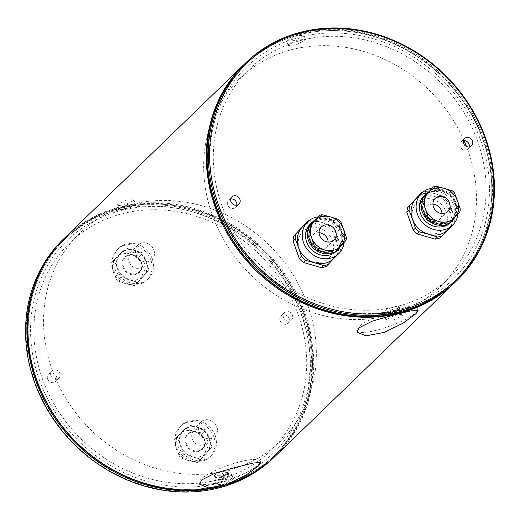 <?xml version="1.0" encoding="UTF-8"?>
<svg xmlns="http://www.w3.org/2000/svg" width="520" height="520" viewBox="0 0 520 520"><rect width="100%" height="100%" fill="white"/><g stroke="black" fill="none" stroke-linecap="round" stroke-linejoin="round"><path stroke-width="0.39" stroke-dasharray="2.6 1.95" d="M258.382 464.828A32.351 6.786 160.4 0 0 260.234 461.149A32.351 6.786 160.4 0 0 234.078 463.424A32.351 6.786 160.4 0 0 201.136 479.174A32.351 6.786 160.4 0 0 199.284 482.853A32.351 6.786 160.4 0 0 225.44 480.578A32.351 6.786 160.4 0 0 258.382 464.828M415.688 312.735A32.351 6.786 160.4 0 0 417.541 309.049A32.351 6.786 160.4 0 0 391.378 311.331A32.351 6.786 160.4 0 0 358.443 327.074A32.351 6.786 160.4 0 0 356.584 330.759A32.351 6.786 160.4 0 0 382.746 328.478A32.351 6.786 160.4 0 0 415.688 312.735M118.788 208.988L118.248 209.976L125.528 209.138L134.888 204.952L135.388 203.873L127.959 204.308L118.788 208.988M133.393 200.753L124.04 204.945L116.753 205.777L117.292 204.789L126.471 200.122L133.9 199.674L133.393 200.753M386.607 319.248L395.96 315.055L403.247 314.223L402.707 315.211L393.529 319.878L386.1 320.327L386.607 319.248M216.587 483.639L225.933 479.453L233.22 478.615L232.687 479.609L223.509 484.276L216.08 484.718L216.587 483.639M244.29 64.252A151.645 134.609 -134 0 1 483.535 139.977A151.645 134.609 -134 0 1 455.104 282.288M212.219 487.851A151.645 134.609 46 0 0 230.997 482.931M276.048 455.423A151.645 134.609 46 0 0 304.811 312.786A151.645 134.609 46 0 0 65.227 237.386M216.417 206.661A150.631 133.712 46 0 0 399.1 312.019A150.631 133.712 46 0 0 482.976 139.88A150.631 133.712 46 0 0 300.293 34.528A150.631 133.712 46 0 0 216.417 206.661A150.631 133.712 -134 0 1 300.293 34.528A150.631 133.712 -134 0 1 482.976 139.88A150.631 133.712 -134 0 1 399.1 312.019A150.631 133.712 -134 0 1 216.417 206.661M303.583 313.339A150.631 133.712 -134 0 1 219.707 485.472A150.631 133.712 -134 0 1 37.024 380.12A150.631 133.712 -134 0 1 120.9 207.981A150.631 133.712 -134 0 1 303.583 313.339A150.631 133.712 46 0 0 120.9 207.981A150.631 133.712 46 0 0 37.024 380.12A150.631 133.712 46 0 0 219.707 485.472A150.631 133.712 46 0 0 303.583 313.339M288.808 44.59L288.269 45.578L295.548 44.739L304.909 40.56L305.416 39.474L297.986 39.916L288.808 44.59M303.413 36.361L294.067 40.547L286.78 41.386L287.313 40.391L296.491 35.724L303.921 35.282L303.413 36.361M215.092 479.44L214.584 480.526L222.014 480.084L231.192 475.41L231.732 474.422L224.452 475.26L215.092 479.44M385.112 315.048L384.612 316.127L392.041 315.692L401.213 311.012L401.752 310.024L394.472 310.863L385.112 315.048M39.26 379.561A148.109 131.469 46 0 0 218.881 483.145A148.109 131.469 46 0 0 301.346 313.898A148.109 131.469 46 0 0 121.726 210.308A148.109 131.469 46 0 0 39.26 379.561M480.74 140.439A148.109 131.469 -134 0 1 398.275 309.692A148.109 131.469 -134 0 1 218.654 206.102A148.109 131.469 -134 0 1 301.119 36.855A148.109 131.469 -134 0 1 480.74 140.439M214.922 474.962A8.086 1.696 160.4 0 0 214.455 475.885A8.086 1.696 160.4 0 0 221 475.312A8.086 1.696 160.4 0 0 229.229 471.38A8.086 1.696 160.4 0 0 229.697 470.457A8.086 1.696 160.4 0 0 223.158 471.029A8.086 1.696 160.4 0 0 214.922 474.962M229.821 473.031L221.656 477.165L215.059 477.575L215.508 476.619L223.815 472.882L230.295 472.147L229.821 473.031M307.853 305.364A144.566 128.329 -134 0 1 280.43 441.337A144.566 128.329 -134 0 1 52.032 369.454A144.566 128.329 -134 0 1 79.45 233.48A144.566 128.329 -134 0 1 307.853 305.364M298.214 314.685A144.566 128.329 -134 0 1 270.797 450.658A144.566 128.329 -134 0 1 42.393 378.775A144.566 128.329 -134 0 1 69.81 242.794A144.566 128.329 -134 0 1 298.214 314.685M64.896 237.712A151.645 134.609 -134 0 1 304.142 313.437A151.645 134.609 -134 0 1 275.711 455.748M274.04 457.366A151.645 134.609 46 0 0 302.803 314.73A151.645 134.609 46 0 0 63.219 239.33M301.574 315.276A150.631 133.712 -134 0 1 217.698 487.416A150.631 133.712 -134 0 1 35.016 382.063A150.631 133.712 -134 0 1 118.892 209.924A150.631 133.712 -134 0 1 301.574 315.276M47.541 378.924A5.057 4.485 -134 0 1 48.497 374.166A5.057 4.485 -134 0 1 56.485 376.682A5.057 4.485 -134 0 1 55.53 381.44A5.057 4.485 -134 0 1 47.541 378.924M50.889 375.687A5.057 4.485 -134 0 1 51.844 370.935A5.057 4.485 -134 0 1 59.833 373.445A5.057 4.485 -134 0 1 58.87 378.203A5.057 4.485 -134 0 1 50.889 375.687M280.105 320.658A5.057 4.485 -134 0 1 281.06 315.9A5.057 4.485 -134 0 1 289.048 318.416A5.057 4.485 -134 0 1 288.093 323.173A5.057 4.485 -134 0 1 280.105 320.658M283.452 317.421A5.057 4.485 -134 0 1 284.408 312.669A5.057 4.485 -134 0 1 292.396 315.178A5.057 4.485 -134 0 1 291.44 319.937A5.057 4.485 -134 0 1 283.452 317.421M207.395 435.227A8.593 7.631 -134 0 1 202.612 445.049A8.593 7.631 -134 0 1 192.192 439.036A8.593 7.631 -134 0 1 196.976 429.215A8.593 7.631 -134 0 1 207.395 435.227M144.398 258.303A8.593 7.631 -134 0 1 139.613 268.125A8.593 7.631 -134 0 1 129.194 262.113A8.593 7.631 -134 0 1 133.978 252.291A8.593 7.631 -134 0 1 144.398 258.303M463.307 140.706A5.057 4.485 46 0 0 461.13 141.798A5.057 4.485 46 0 0 460.168 146.555A5.057 4.485 46 0 0 468.156 149.065A5.057 4.485 46 0 0 469.32 146.919M230.744 198.972A5.057 4.485 46 0 0 228.56 200.064A5.057 4.485 46 0 0 227.604 204.822A5.057 4.485 46 0 0 235.593 207.331A5.057 4.485 46 0 0 236.756 205.186M455.442 281.964A151.645 134.609 46 0 0 484.204 139.334A151.645 134.609 46 0 0 244.621 63.928M399.172 309.283L391.007 313.417L384.41 313.827L384.865 312.871L393.166 309.133L399.653 308.399L399.172 309.283M464.048 140.647A144.566 128.329 46 0 0 239.571 78.663A144.566 128.329 46 0 0 212.147 214.636A144.566 128.329 46 0 0 440.55 286.52A144.566 128.329 46 0 0 467.968 150.547A144.566 128.329 46 0 0 466.473 146.523M221.786 205.316A144.566 128.329 46 0 0 450.19 277.206A144.566 128.329 46 0 0 477.607 141.226A144.566 128.329 46 0 0 249.203 69.342A144.566 128.329 46 0 0 221.786 205.316M398.587 307.632A8.086 1.696 160.4 0 0 399.048 306.709A8.086 1.696 160.4 0 0 392.509 307.281A8.086 1.696 160.4 0 0 384.274 311.214A8.086 1.696 160.4 0 0 383.812 312.137A8.086 1.696 160.4 0 0 390.351 311.565A8.086 1.696 160.4 0 0 398.587 307.632M299.338 248.995A18.701 16.601 46 0 0 322.017 262.08A18.701 16.601 46 0 0 332.43 240.708A18.701 16.601 46 0 0 309.751 227.624A18.701 16.601 46 0 0 299.338 248.995M413.185 220.474A18.701 16.601 46 0 0 435.864 233.558A18.701 16.601 46 0 0 446.277 212.186A18.701 16.601 46 0 0 423.599 199.102A18.701 16.601 46 0 0 413.185 220.474M314.788 220.35A18.805 16.692 -134 0 1 341.64 231.868A18.805 16.692 -134 0 1 340.685 246.175M336.024 251.212A18.805 16.692 -134 0 1 329.03 253.741M315.484 249.834A18.805 16.692 -134 0 1 312.137 246.681M310.173 224.211A18.805 16.692 -134 0 1 339.885 233.565A18.805 16.692 -134 0 1 336.317 251.251M334.51 252.739A18.805 16.692 -134 0 1 332.3 254.02M340.73 231.914A17.492 15.522 -134 0 1 330.993 251.901A17.492 15.522 -134 0 1 309.777 239.668A17.492 15.522 -134 0 1 319.521 219.681A17.492 15.522 -134 0 1 340.73 231.914M318.065 216.84A22.243 19.741 -134 0 1 342.927 232.804A22.243 19.741 -134 0 1 344.11 242.45M333.684 258.577A22.243 19.741 46 0 0 334.38 257.861A22.243 19.741 46 0 0 337.903 237.66L334.542 228.897L332.384 230.99A24.264 21.535 46 0 0 328.425 227.247L330.59 225.16L321.75 222.378L312.546 219.947L310.382 222.04A24.264 21.535 46 0 0 305.565 223.249M334.542 228.897A24.264 21.535 46 0 0 330.59 225.16M334.38 257.861L337.876 253.799A24.264 21.535 46 0 0 338.741 248.853L340.906 246.76L337.903 237.66A22.243 19.741 46 0 0 321.75 222.378A22.243 19.741 46 0 0 302.764 226.597M340.041 251.706A24.264 21.535 46 0 0 340.906 246.76M312.546 219.947A24.264 21.535 46 0 0 308.913 220.747M337.876 253.799L326.203 266.454M332.384 230.99L338.741 248.853M336.726 241.826L335.121 237.322L336.739 235.755L338.344 240.26L336.726 241.826M310.382 222.04L328.425 227.247M307.281 233.051A18.805 16.692 -134 0 1 308.854 226.785M319.085 232.687A9.1 8.079 46 0 0 313.242 234.754A9.1 8.079 46 0 0 311.512 243.308A9.1 8.079 46 0 0 325.891 247.832A9.1 8.079 46 0 0 328.146 242.067M346.015 240.383L344.182 242.151A20.221 17.947 46 0 0 344.65 239.486L346.476 237.718M344.182 242.151L333.567 253.65M322.166 214.734L320.339 216.502A20.221 17.947 46 0 0 317.746 217.152M340.697 221.481L338.865 223.249A20.221 17.947 46 0 0 336.732 221.234L338.566 219.466M320.339 216.502L336.732 221.234M338.865 223.249L344.65 239.486M341.133 231.524A17.492 15.522 -134 0 1 331.389 251.511A17.492 15.522 -134 0 1 310.18 239.278A17.492 15.522 -134 0 1 319.917 219.291A17.492 15.522 -134 0 1 341.133 231.524M336.681 236.789L336.187 236.912A2.223 0.91 -104.1 0 1 337.116 238.654L337.61 238.531A2.223 0.91 -104.1 0 0 336.681 236.789L336.473 236.659A2.223 0.91 -104.1 0 0 336.193 236.633A2.223 0.91 -104.1 0 0 335.731 237.38L335.699 237.738A2.223 0.91 75.9 0 0 336.167 239.922L336.356 240.266L335.862 240.389A2.223 0.91 -104.1 0 0 336.778 241.072A2.223 0.91 -104.1 0 0 336.895 241.02L337.532 240.754A2.223 0.91 -104.1 0 0 337.701 238.959L337.135 239.089L337.701 238.959M336.356 240.266A2.223 0.91 -104.1 0 0 337.272 240.948A2.223 0.91 -104.1 0 0 337.382 240.897M337.532 240.754L337.038 240.877A2.223 0.91 -104.1 0 0 337.207 239.083M337.63 238.966L337.61 238.531M336.473 236.659L335.978 236.782A2.223 0.91 -104.1 0 0 335.699 236.756A2.223 0.91 -104.1 0 0 335.238 237.504L335.731 237.38M428.643 191.828A18.805 16.692 -134 0 1 455.488 203.339A18.805 16.692 -134 0 1 454.538 217.646M449.872 222.683A18.805 16.692 -134 0 1 442.878 225.219M429.338 221.306A18.805 16.692 -134 0 1 425.984 218.16M424.021 195.689A18.805 16.692 -134 0 1 453.732 205.042A18.805 16.692 -134 0 1 450.164 222.729M448.357 224.218A18.805 16.692 -134 0 1 446.147 225.498M454.578 203.392A17.492 15.522 -134 0 1 444.841 223.379A17.492 15.522 -134 0 1 423.631 211.146A17.492 15.522 -134 0 1 433.368 191.159A17.492 15.522 -134 0 1 454.578 203.392M431.918 188.318A22.243 19.741 -134 0 1 456.775 204.282A22.243 19.741 -134 0 1 457.964 213.928M447.531 230.055A22.243 19.741 46 0 0 448.234 229.339A22.243 19.741 46 0 0 451.75 209.131L448.39 200.375L446.231 202.469A24.264 21.535 46 0 0 442.273 198.725L444.438 196.631L435.598 193.856L426.394 191.425L424.236 193.518A24.264 21.535 46 0 0 419.413 194.727M448.39 200.375A24.264 21.535 46 0 0 444.438 196.631M448.234 229.339L451.731 225.277A24.264 21.535 46 0 0 452.589 220.331L454.753 218.238L451.75 209.131A22.243 19.741 46 0 0 435.598 193.856A22.243 19.741 46 0 0 416.611 198.075M453.888 223.184A24.264 21.535 46 0 0 454.753 218.238M426.394 191.425A24.264 21.535 46 0 0 422.76 192.218M451.731 225.277L440.05 237.933M446.231 202.469L452.589 220.331M450.574 213.304L448.968 208.793L450.587 207.227L452.192 211.738L450.574 213.304M424.236 193.518L442.273 198.725M421.129 204.529A18.805 16.692 -134 0 1 422.701 198.263M432.933 204.165A9.1 8.079 46 0 0 427.089 206.225A9.1 8.079 46 0 0 425.36 214.786A9.1 8.079 46 0 0 439.738 219.31A9.1 8.079 46 0 0 441.994 213.538M459.862 211.861L458.029 213.629A20.221 17.947 46 0 0 458.497 210.964L460.324 209.196M458.029 213.629L447.415 225.128M436.013 186.212L434.187 187.98A20.221 17.947 46 0 0 431.594 188.63M454.545 192.959L452.712 194.727A20.221 17.947 46 0 0 450.587 192.712L452.413 190.944M434.187 187.98L450.587 192.712M452.712 194.727L458.497 210.964M454.981 203.002A17.492 15.522 -134 0 1 445.244 222.989A17.492 15.522 -134 0 1 424.028 210.756A17.492 15.522 -134 0 1 433.765 190.769A17.492 15.522 -134 0 1 454.981 203.002M450.528 208.26L450.034 208.383A2.223 0.91 -104.1 0 1 450.964 210.125L451.457 210.002A2.223 0.91 -104.1 0 0 450.528 208.26L450.32 208.136A2.223 0.91 -104.1 0 0 450.041 208.111A2.223 0.91 -104.1 0 0 449.579 208.858L449.547 209.209A2.223 0.91 75.9 0 0 450.015 211.4L450.203 211.744L449.709 211.868A2.223 0.91 -104.1 0 0 450.632 212.544A2.223 0.91 -104.1 0 0 450.743 212.498L451.38 212.232A2.223 0.91 -104.1 0 0 451.549 210.438L450.983 210.567L451.549 210.438M450.203 211.744A2.223 0.91 -104.1 0 0 451.12 212.42A2.223 0.91 -104.1 0 0 451.23 212.375M451.38 212.232L450.885 212.355A2.223 0.91 -104.1 0 0 451.054 210.561M451.477 210.444L451.457 210.002M450.32 208.136L449.832 208.26A2.223 0.91 -104.1 0 0 449.547 208.234A2.223 0.91 -104.1 0 0 449.085 208.982L449.579 208.858M229.261 473.09L226.48 473.785L229.261 473.09M398.613 309.342L395.837 310.037L398.613 309.342M218.595 479.824L227.922 475.663L227.26 473.804L217.932 477.958L218.595 479.824A5.558 1.163 -19.6 0 1 221.559 477.438A5.558 1.163 -19.6 0 1 227.922 475.663M217.932 477.958A5.558 1.163 160.4 0 0 218.881 478.127L228.208 473.974A5.558 1.163 160.4 0 0 227.26 473.804M228.208 473.974L228.872 475.832A5.558 1.163 -19.6 0 1 225.914 478.212A5.558 1.163 -19.6 0 1 219.544 479.993L218.881 478.127M228.872 475.832L219.544 479.993M387.946 316.075L397.28 311.916L396.617 310.057L387.283 314.21L387.946 316.075A5.558 1.163 -19.6 0 1 390.91 313.69A5.558 1.163 -19.6 0 1 397.28 311.916M387.283 314.21A5.558 1.163 160.4 0 0 388.232 314.379L397.566 310.219A5.558 1.163 160.4 0 0 396.617 310.057M397.566 310.219L398.229 312.084A5.558 1.163 -19.6 0 1 395.265 314.464A5.558 1.163 -19.6 0 1 388.895 316.245L388.232 314.379M398.229 312.084L388.895 316.245M213.895 436.956A21.229 18.843 46 0 0 180.349 426.4A21.229 18.843 46 0 0 176.326 446.368A21.229 18.843 46 0 0 209.865 456.924A21.229 18.843 46 0 0 213.895 436.956M215.234 435.663A21.229 18.843 46 0 0 181.688 425.106A21.229 18.843 46 0 0 177.665 445.075A21.229 18.843 46 0 0 211.205 455.631A21.229 18.843 46 0 0 215.234 435.663M204.503 439.309A10.614 9.425 46 0 0 191.627 431.886A10.614 9.425 46 0 0 185.718 444.015A10.614 9.425 46 0 0 198.588 451.438A10.614 9.425 46 0 0 204.503 439.309M150.891 260.033A21.229 18.843 46 0 0 117.351 249.477A21.229 18.843 46 0 0 113.328 269.445A21.229 18.843 46 0 0 146.868 280A21.229 18.843 46 0 0 150.891 260.033M152.23 258.739A21.229 18.843 46 0 0 118.69 248.183A21.229 18.843 46 0 0 114.666 268.151A21.229 18.843 46 0 0 148.207 278.707A21.229 18.843 46 0 0 152.23 258.739M141.499 262.386A10.614 9.425 46 0 0 128.629 254.963A10.614 9.425 46 0 0 122.72 267.092A10.614 9.425 46 0 0 135.59 274.514A10.614 9.425 46 0 0 141.499 262.386M173.927 440.329L179.075 434.694A16.178 14.359 46 0 0 176.514 449.391L173.927 440.329L177.333 437.034L183.456 454.24L180.056 457.529L176.514 449.391A16.178 14.359 46 0 0 188.266 460.499A16.178 14.359 46 0 0 202.572 456.918L197.431 462.547L188.266 460.499L180.056 457.529M185.178 428.142L193.388 431.113A16.178 14.359 46 0 0 179.075 434.694L188.584 424.847L177.333 437.034M202.553 433.154L205.14 442.221A16.178 14.359 46 0 0 193.388 431.113L202.553 433.154L205.959 429.865L188.584 424.847M205.14 442.221L208.676 450.359L202.572 456.918A16.178 14.359 -134 0 0 205.14 442.221M183.456 454.24L200.831 459.257L212.082 447.07L208.676 450.359M200.831 459.257L197.431 462.547M212.082 447.07L205.959 429.865M180.797 445.25A16.178 14.359 46 0 0 206.356 453.291A16.178 14.359 46 0 0 209.424 438.081A16.178 14.359 46 0 0 183.865 430.034A16.178 14.359 46 0 0 180.797 445.25M209.02 438.464A16.178 14.359 -134 0 1 205.953 453.681A16.178 14.359 -134 0 1 180.394 445.64A16.178 14.359 -134 0 1 183.463 430.424A16.178 14.359 -134 0 1 209.02 438.464M216.886 427.011A10.107 8.977 -134 0 1 214.968 436.521A10.107 8.977 -134 0 1 198.998 431.496A10.107 8.977 -134 0 1 200.915 421.987A10.107 8.977 -134 0 1 216.886 427.011M186.433 443.644A10.107 8.977 46 0 0 202.404 448.669A10.107 8.977 46 0 0 204.321 439.166A10.107 8.977 46 0 0 188.35 434.135A10.107 8.977 46 0 0 186.433 443.644M110.929 263.4L116.077 257.771A16.178 14.359 46 0 0 113.516 272.467L110.929 263.4L114.335 260.111L120.458 277.316L117.052 280.605L113.516 272.467A16.178 14.359 46 0 0 125.262 283.575A16.178 14.359 46 0 0 139.575 279.988L134.427 285.623L125.262 283.575L117.052 280.605M122.174 251.212L130.383 254.183A16.178 14.359 46 0 0 116.077 257.771L125.58 247.923L114.335 260.111M139.555 256.23L142.136 265.298A16.178 14.359 46 0 0 130.383 254.183L139.555 256.23L142.954 252.941L125.58 247.923M142.136 265.298L145.678 273.436L139.575 279.988A16.178 14.359 -134 0 0 142.136 265.298M120.458 277.316L137.833 282.328L149.084 270.14L145.678 273.436M137.833 282.328L134.427 285.623M149.084 270.14L142.954 252.941M117.799 268.327A16.178 14.359 46 0 0 143.351 276.367A16.178 14.359 46 0 0 146.419 261.151A16.178 14.359 46 0 0 120.867 253.11A16.178 14.359 46 0 0 117.799 268.327M146.016 261.541A16.178 14.359 -134 0 1 142.948 276.757A16.178 14.359 -134 0 1 117.397 268.71A16.178 14.359 -134 0 1 120.465 253.5A16.178 14.359 -134 0 1 146.016 261.541M153.888 250.088A10.107 8.977 -134 0 1 151.97 259.597A10.107 8.977 -134 0 1 136 254.572A10.107 8.977 -134 0 1 137.917 245.063A10.107 8.977 -134 0 1 153.888 250.088M123.435 266.721A10.107 8.977 46 0 0 139.406 271.745A10.107 8.977 46 0 0 141.323 262.236A10.107 8.977 46 0 0 125.353 257.212A10.107 8.977 46 0 0 123.435 266.721M260.234 461.149L260.754 462.612M199.284 482.853L199.803 484.315M417.541 309.049L418.06 310.512M356.584 330.759L357.103 332.215M116.753 205.777L118.248 209.976M286.78 41.386L288.269 45.578M216.08 484.718L214.584 480.526M386.1 320.327L384.612 316.127M403.247 314.223L401.752 310.024M233.22 478.615L231.732 474.422M303.921 35.282L305.416 39.474M133.9 199.674L135.388 203.873M215.059 477.575L214.455 475.885M280.43 441.337L270.797 450.658M51.844 370.935L48.497 374.166M284.408 312.669L281.06 315.9M291.44 319.937L288.093 323.173M58.87 378.203L55.53 381.44M79.45 233.48L69.81 242.794M230.295 472.147L229.697 470.457M461.13 141.798L464.471 138.56M228.56 200.064L231.907 196.827M440.55 286.52L450.19 277.206M399.653 308.399L399.048 306.709M384.41 313.827L383.812 312.137M239.571 78.663L249.203 69.342M235.593 207.331L238.94 204.1M468.156 149.065L471.504 145.834M321.341 226.922L313.242 234.754M333.99 240L325.891 247.832M337.272 240.948L336.778 241.072M336.193 236.633L335.699 236.756M435.188 198.4L427.089 206.225M447.837 211.478L439.738 219.31M451.12 212.42L450.632 212.544M450.041 208.111L449.547 208.234M180.349 426.4L181.688 425.106M209.865 456.924L211.205 455.631M117.351 249.477L118.69 248.183M146.868 280L148.207 278.707M206.356 453.291L205.953 453.681M183.865 430.034L183.463 430.424M214.968 436.521L202.404 448.669M200.915 421.987L188.35 434.135M143.351 276.367L142.948 276.757M120.867 253.11L120.465 253.5M151.97 259.597L139.406 271.745M137.917 245.063L125.353 257.212"/><path stroke-width="0.78" d="M201.455 480.064L214.948 473.252L235.475 467.382L253.344 463.001L260.754 462.612L258.7 465.719L246.109 475.072L226.857 484.523L208.644 487.935L199.803 484.315L201.455 480.064M358.755 327.964L372.249 321.159L392.782 315.283L410.644 310.901L418.06 310.512L416.007 313.625L403.41 322.972L384.156 332.43L365.95 335.835L357.103 332.215L358.755 327.964M455.104 282.288A151.645 134.609 -134 0 1 454.772 282.614A151.645 134.609 -134 0 1 215.189 207.214A151.645 134.609 -134 0 1 243.952 64.578A151.645 134.609 -134 0 1 244.29 64.252M243.952 64.578L65.227 237.386A151.645 134.609 46 0 0 36.465 380.022A151.645 134.609 46 0 0 212.219 487.851M230.997 482.931A151.645 134.609 46 0 0 276.048 455.423L454.772 282.614M275.711 455.748A151.645 134.609 -134 0 1 275.379 456.072A151.645 134.609 -134 0 1 35.796 380.666A151.645 134.609 -134 0 1 64.558 238.036A151.645 134.609 -134 0 1 64.896 237.712M64.558 238.036L63.219 239.33A151.645 134.609 46 0 0 34.456 381.959A151.645 134.609 46 0 0 274.04 457.366L275.379 456.072M472.459 141.076A5.057 4.485 46 0 0 464.471 138.56A5.057 4.485 46 0 0 463.515 143.319A5.057 4.485 46 0 0 471.504 145.834A5.057 4.485 46 0 0 472.459 141.076M469.32 146.919A5.057 4.485 46 0 0 469.112 144.313A5.057 4.485 46 0 0 463.307 140.706M239.895 199.342A5.057 4.485 46 0 0 231.907 196.827A5.057 4.485 46 0 0 230.952 201.584A5.057 4.485 46 0 0 238.94 204.1A5.057 4.485 46 0 0 239.895 199.342M236.756 205.186A5.057 4.485 46 0 0 236.548 202.579A5.057 4.485 46 0 0 230.744 198.972M218.426 204.724A150.631 133.712 46 0 0 401.109 310.076A150.631 133.712 46 0 0 484.985 137.937A150.631 133.712 46 0 0 302.302 32.585A150.631 133.712 46 0 0 218.426 204.724M485.543 138.041A151.645 134.609 -134 0 1 456.781 280.67A151.645 134.609 -134 0 1 217.197 205.27A151.645 134.609 -134 0 1 245.96 62.634A151.645 134.609 -134 0 1 485.543 138.041M245.96 62.634L244.621 63.928A151.645 134.609 46 0 0 215.858 206.564A151.645 134.609 46 0 0 455.442 281.964L456.781 280.67M466.473 146.523A144.566 128.329 46 0 0 464.048 140.647M340.685 246.175A18.805 16.692 -134 0 1 338.072 249.555A18.805 16.692 -134 0 1 336.024 251.212M329.03 253.741A18.805 16.692 -134 0 1 315.484 249.834M312.137 246.681A18.805 16.692 -134 0 1 308.367 240.201A18.805 16.692 -134 0 1 307.281 233.051M338.072 249.555L336.317 251.251A18.805 16.692 -134 0 1 334.51 252.739M332.3 254.02A18.805 16.692 -134 0 1 306.611 241.897A18.805 16.692 -134 0 1 310.173 224.211L311.935 222.514A18.805 16.692 -134 0 1 314.788 220.35M344.11 242.45A22.243 19.741 -134 0 1 338.709 253.721A22.243 19.741 -134 0 1 303.57 242.665A22.243 19.741 -134 0 1 307.788 221.741A22.243 19.741 -134 0 1 318.065 216.84M293.885 235.905L307.73 221.156L293.885 235.905A24.264 21.535 46 0 0 293.026 240.851L295.185 238.758L298.545 247.52A22.243 19.741 46 0 0 314.704 262.795A22.243 19.741 46 0 0 333.684 258.577L338.709 253.721M307.788 221.741L302.764 226.597A22.243 19.741 46 0 0 302.068 227.311A22.243 19.741 46 0 0 298.545 247.52L301.548 256.62L299.383 258.713A24.264 21.535 46 0 0 303.342 262.457L305.507 260.364L314.704 262.795L323.544 265.57L321.38 267.663A24.264 21.535 46 0 0 326.203 266.454L333.899 258.388M323.544 265.57A24.264 21.535 46 0 0 328.361 264.361M301.548 256.62A24.264 21.535 46 0 0 305.507 260.364M296.049 233.811A24.264 21.535 46 0 0 295.185 238.758M308.913 220.747A24.264 21.535 46 0 0 307.73 221.156M299.383 258.713L293.026 240.851M321.38 267.663L303.342 262.457M308.854 226.785A18.805 16.692 -134 0 1 311.935 222.514M328.146 242.067A9.1 8.079 46 0 0 327.613 239.278A9.1 8.079 46 0 0 319.085 232.687M319.611 235.475A9.1 8.079 -134 0 1 321.341 226.922A9.1 8.079 -134 0 1 335.712 231.446A9.1 8.079 -134 0 1 333.99 240A9.1 8.079 -134 0 1 319.611 235.475M346.015 240.383A20.221 17.947 46 0 0 346.476 237.718L340.697 221.481A20.221 17.947 46 0 0 338.566 219.466L330.544 216.931A18.2 16.152 -134 0 1 343.766 229.424A18.2 16.152 -134 0 1 340.886 245.96A18.2 16.152 -134 0 1 324.786 249.997L332.8 252.531A20.221 17.947 46 0 0 335.394 251.882L346.015 240.383M332.8 252.531L330.974 254.3A20.221 17.947 46 0 0 333.567 253.65L335.394 251.882M311.565 237.497L314.275 245.785A20.221 17.947 46 0 0 316.407 247.8L324.786 249.997A18.2 16.152 -134 0 1 311.565 237.497A18.2 16.152 -134 0 1 314.444 220.961L308.958 226.889A20.221 17.947 46 0 0 308.497 229.547L311.565 237.497M330.974 254.3L314.574 249.567L316.407 247.8M314.275 245.785L312.449 247.553A20.221 17.947 46 0 0 314.574 249.567M312.449 247.553L306.663 231.316L308.497 229.547M308.958 226.889L307.132 228.657A20.221 17.947 46 0 0 306.663 231.316M319.572 215.384L314.444 220.961A18.2 16.152 -134 0 1 330.544 216.931L322.166 214.734A20.221 17.947 46 0 0 319.572 215.384L307.132 228.657M454.538 217.646A18.805 16.692 -134 0 1 451.919 221.026A18.805 16.692 -134 0 1 449.872 222.683M442.878 225.219A18.805 16.692 -134 0 1 429.338 221.306M425.984 218.16A18.805 16.692 -134 0 1 422.214 211.679A18.805 16.692 -134 0 1 421.129 204.529M451.919 221.026L450.164 222.729A18.805 16.692 -134 0 1 448.357 224.218M446.147 225.498A18.805 16.692 -134 0 1 420.459 213.375A18.805 16.692 -134 0 1 424.021 195.689L425.782 193.993A18.805 16.692 -134 0 1 428.643 191.828M457.964 213.928A22.243 19.741 -134 0 1 452.556 225.199A22.243 19.741 -134 0 1 417.417 214.143A22.243 19.741 -134 0 1 421.635 193.219A22.243 19.741 -134 0 1 431.918 188.318M407.732 207.383L421.577 192.634L407.732 207.383A24.264 21.535 46 0 0 406.874 212.329L409.038 210.236L412.393 218.992A22.243 19.741 46 0 0 428.551 234.273A22.243 19.741 46 0 0 447.531 230.055L452.556 225.199M421.635 193.219L416.611 198.075A22.243 19.741 46 0 0 415.916 198.79A22.243 19.741 46 0 0 412.393 218.992L415.396 228.098L413.231 230.191A24.264 21.535 46 0 0 417.19 233.928L419.354 231.842L428.551 234.273L437.392 237.049L435.227 239.142A24.264 21.535 46 0 0 440.05 237.933L447.746 229.866M437.392 237.049A24.264 21.535 46 0 0 442.215 235.839M415.396 228.098A24.264 21.535 46 0 0 419.354 231.842M409.897 205.29A24.264 21.535 46 0 0 409.038 210.236M422.76 192.218A24.264 21.535 46 0 0 421.577 192.634M413.231 230.191L406.874 212.329M435.227 239.142L417.19 233.928M422.701 198.263A18.805 16.692 -134 0 1 425.782 193.993M441.994 213.538A9.1 8.079 46 0 0 441.46 210.75A9.1 8.079 46 0 0 432.933 204.165M433.459 206.953A9.1 8.079 -134 0 1 435.188 198.4A9.1 8.079 -134 0 1 449.56 202.924A9.1 8.079 -134 0 1 447.837 211.478A9.1 8.079 -134 0 1 433.459 206.953M459.862 211.861A20.221 17.947 46 0 0 460.324 209.196L454.545 192.959A20.221 17.947 46 0 0 452.413 190.944L444.392 188.403A18.2 16.152 -134 0 1 457.613 200.902A18.2 16.152 -134 0 1 454.734 217.438A18.2 16.152 -134 0 1 438.633 221.468L446.647 224.01A20.221 17.947 46 0 0 449.241 223.359L459.862 211.861M446.647 224.01L444.821 225.778A20.221 17.947 46 0 0 447.415 225.128L449.241 223.359M425.412 208.969L428.123 217.263A20.221 17.947 46 0 0 430.255 219.278L438.633 221.468A18.2 16.152 -134 0 1 425.412 208.969A18.2 16.152 -134 0 1 428.291 192.439L422.806 198.361A20.221 17.947 46 0 0 422.344 201.025L425.412 208.969M444.821 225.778L428.422 221.046L430.255 219.278M428.123 217.263L426.296 219.031A20.221 17.947 46 0 0 428.422 221.046M426.296 219.031L420.511 202.794L422.344 201.025M422.806 198.361L420.979 200.129A20.221 17.947 46 0 0 420.511 202.794M433.42 186.862L428.291 192.439A18.2 16.152 -134 0 1 444.392 188.403L436.013 186.212A20.221 17.947 46 0 0 433.42 186.862L420.979 200.129"/></g></svg>
